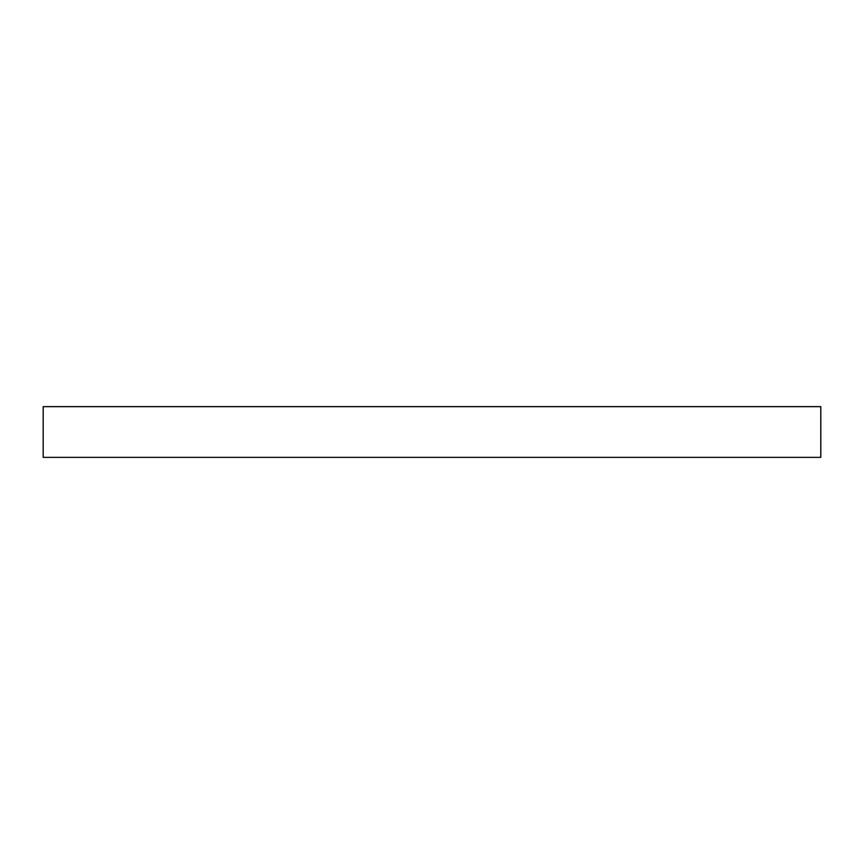 <?xml version="1.0" encoding="UTF-8"?>
<svg xmlns="http://www.w3.org/2000/svg" width="864" height="864" viewBox="0 0 864 864"><rect width="100%" height="100%" fill="white"/><g stroke="black" fill="none" stroke-linecap="round" stroke-linejoin="round"><path stroke-width="1.3" d="M820.8 406.642L43.2 406.642L43.2 457.358L820.8 457.358L820.8 406.642"/></g></svg>

